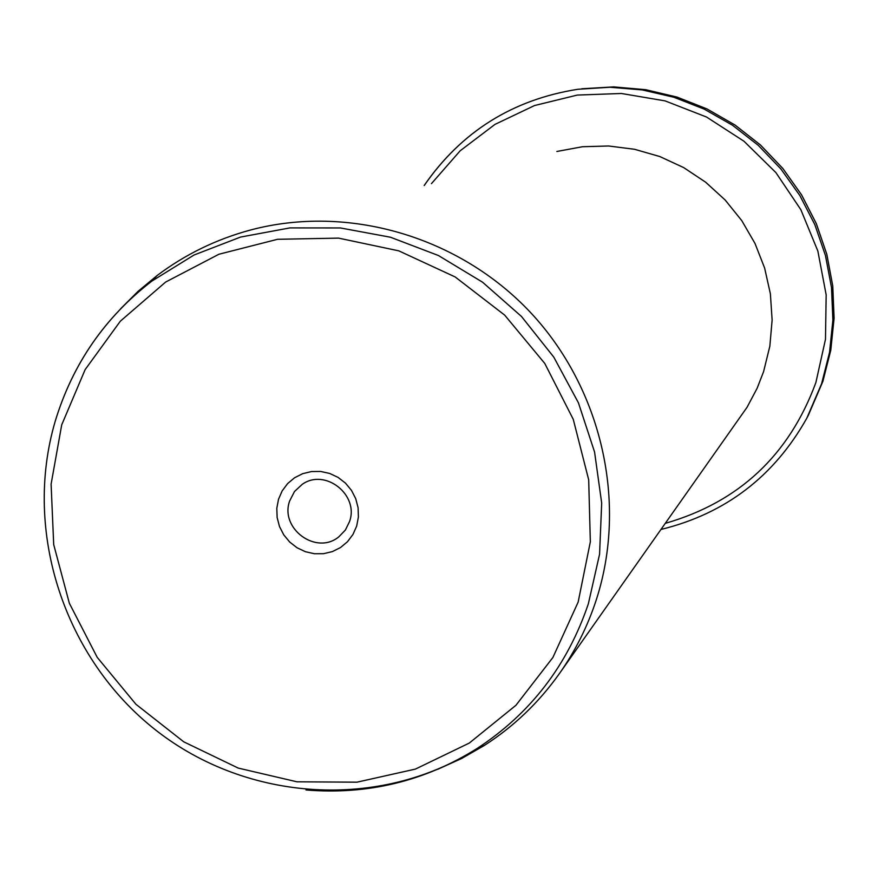 <?xml version="1.0" encoding="UTF-8"?>
<svg xmlns="http://www.w3.org/2000/svg" width="878" height="878" viewBox="0 0 878 878"><rect width="100%" height="100%" fill="white"/><g stroke="black" fill="none" stroke-linecap="round" stroke-linejoin="round"><path stroke-width="1.32" d="M120.495 308.891L138.055 291.342L157.184 275.472C185.214 254.4 216.328 239.244 250.493 230.014C347.82 204.08 458.953 236.259 530.531 312.491C601.968 388.833 627.748 502.962 596.261 599.915C587.58 626.486 575.277 651.07 559.363 673.656L747.057 407.271L757.099 388.339L763.586 371.646L769.841 346.217L772.124 320.053L770.379 293.79L764.628 268.053L755.003 243.447L741.745 220.587L725.151 199.997L705.638 182.196L683.677 167.588L659.784 156.536L634.542 149.282L608.564 145.989L582.454 146.736L556.85 151.477M559.363 673.656C538.862 702.521 513.86 726.446 484.371 745.433L461.641 758.493L437.771 769.282M278.513 499.264L282.167 490.89L287.611 483.602L294.547 477.775L302.658 473.681L311.514 471.541L320.679 471.453L329.7 473.451L338.107 477.412L345.493 483.152L351.474 490.374L355.744 498.715L358.092 507.747L358.4 517.032L356.666 526.087L352.956 534.461L347.479 541.726L340.51 547.543L332.389 551.593L323.532 553.689L314.39 553.733L305.412 551.713L297.038 547.751L289.696 542.033L283.748 534.834L279.5 526.537L277.141 517.548L276.811 508.296L278.513 499.264M289.641 500.987C279.588 528.688 316.376 555.544 338.82 536.831L345.372 530.06L349.543 521.543C359.3 494.863 325.112 467.985 302.262 484.316L294.492 491.515L289.641 500.987M822.884 381.359L808.21 415.568L822.895 381.337L830.775 350.234L834.1 318.242L832.772 286.019L826.813 254.258L816.331 223.638L801.548 194.817L782.792 168.411L760.447 144.969L734.985 125.005L706.977 108.927L676.993 97.074L645.703 89.688L613.755 86.9L581.829 88.766L613.744 86.9L645.681 89.688L676.971 97.074L706.944 108.927L734.963 125.005L760.425 144.98L782.781 168.422L801.548 194.839L816.32 223.671L826.802 254.291L832.761 286.052L834.089 318.264L830.775 350.267L822.884 381.359M424.261 185.467C461.433 131.678 512.62 99.609 577.834 89.282L610.023 87.251L642.268 89.918L673.865 97.249L704.156 109.102L732.482 125.236L758.241 145.32L780.86 168.927L799.858 195.553L814.828 224.614L825.452 255.509L831.51 287.556L832.882 320.075L829.545 352.363L821.599 383.741L806.816 418.18C774.067 476.469 725.535 513.531 661.244 529.39M431.46 183.623L460.171 150.786L494.994 124.38L534.548 105.536L577.263 95.076L621.372 93.485L665.074 100.882L706.527 117.026L743.995 141.248L775.878 172.571L800.846 209.688L817.846 251.02L826.165 294.843L825.485 339.303L815.881 382.545C789.124 455.155 739.024 502.062 665.568 523.266M55.325 420.88C72.676 363.953 104.833 317.364 151.817 281.125L194.038 255.015L240.561 237.06L289.883 227.907L340.412 227.951L390.48 237.236L438.396 255.509L482.56 282.2L521.466 316.453L553.788 357.116L578.426 402.815L594.571 452.027L601.682 503.061L599.575 554.216L588.359 603.779C567.528 665.326 530.466 713.551 477.171 748.44C424.798 781.19 367.739 795.029 305.983 789.97M61.712 424.853L85.133 369.627L120.319 321.205L165.635 282.058L218.907 254.247L277.525 239.299L338.524 238.114L398.788 250.845L455.166 276.954L504.696 315.136L544.766 363.437L573.257 419.322L588.699 479.849L590.334 541.858L578.152 602.099L552.888 657.501L515.946 705.275L469.302 743.062L415.404 769.095L356.973 782.177L296.951 781.804L238.256 768.096L183.721 741.811L135.947 704.288L97.206 657.337L69.34 603.241L53.701 544.569L51.1 484.14L61.712 424.853M807.2 417.467L808.21 415.568M424.195 185.488C461.4 131.678 512.609 99.609 577.834 89.282M484.371 745.433L477.171 748.44C380.152 810.504 247.585 801.987 156.097 730.375C64.489 658.851 22.608 531.794 55.215 421.264C72.534 364.205 104.734 317.496 151.817 281.125L157.184 275.472"/></g></svg>
